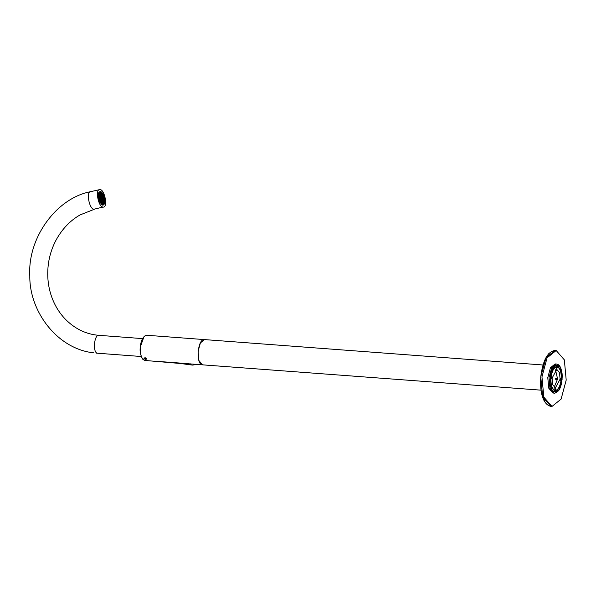 <?xml version="1.0" encoding="UTF-8"?>
<svg xmlns="http://www.w3.org/2000/svg" width="596" height="596" viewBox="0 0 596 596"><rect width="100%" height="100%" fill="white"/><g stroke="black" fill="none" stroke-linecap="round" stroke-linejoin="round"><path stroke-width="0.89" d="M158.67 361.467L188.619 363.716C179.97 363.091 177.362 363.031 180.782 363.538L184.902 364.082L188.522 363.709M204.629 339.608C197.656 337.992 195.376 364.521 202.469 364.752L198.93 360.565L198.095 351.461L200.39 342.901L204.495 339.593L146.959 335.28C144.545 335.25 142.63 337.679 141.207 342.558L140.41 347.319C140.157 354.858 141.617 359.232 144.806 360.431L180.215 363.478M144.873 357.92L146.184 359.172C144.746 359.202 144.12 358.822 144.306 358.04C145.744 358.01 146.37 358.39 146.184 359.172M145.648 359.209L144.135 358.211M145.685 359.448L143.897 358.218L144.754 357.913L146.482 358.77L145.685 359.448M100.054 189.55C104.978 189.729 108.107 208.213 103.026 207.073C98.109 206.894 94.973 188.411 100.054 189.55L90.391 191.726C56.352 198.259 27.505 237.871 29.8 275.896C29.323 311.85 57.708 349.167 93.818 352.847M90.972 191.696C85.891 190.556 89.02 209.047 93.937 209.218L103.026 207.073M100.374 191.435L98.817 192.501L98.496 197.909L101.707 204.719L102.706 205.18C104.464 204.987 105.09 202.826 104.583 198.714C103.689 194.542 102.289 192.113 100.374 191.435M99.405 191.838L100.165 192.135M101.067 192.948L101.38 193.357M103.562 203.117L102.534 205.054M98.772 192.59L100.255 191.636C102.117 192.299 103.488 194.668 104.36 198.736C104.859 202.759 104.248 204.86 102.527 205.054L102.974 205.031M101.633 204.659L102.527 205.054M100.605 201.597L100.404 201.105M100.024 193.648L101.812 194.482L103.331 197.961L103.488 201.649L102.438 203.139M99.532 194.795L99.577 194.333M100.962 198.006L101.007 197.552L100.962 198.006M100.836 198.446L100.88 197.984L100.836 198.446M101.119 198.937L101.164 198.475L101.119 198.937M101.402 199.429L101.447 198.967L101.402 199.429M101.536 198.99L101.573 198.535L101.536 198.99M101.663 198.55L101.7 198.095L101.663 198.55M101.372 198.058L101.417 197.604L101.372 198.058M101.089 197.567L101.134 197.112L101.089 197.567M100.806 197.075L100.851 196.62L100.806 197.075M100.679 197.514L100.717 197.06L100.679 197.514M100.553 197.954L100.59 197.492L100.553 197.954M100.426 198.394L100.463 197.932L100.426 198.394M100.709 198.885L100.754 198.423L100.709 198.885M100.992 199.377L101.037 198.915L100.992 199.377M101.275 199.869L101.32 199.407L101.275 199.869M101.566 200.36L101.603 199.898L101.566 200.36M101.692 199.921L101.73 199.459L101.692 199.921M101.819 199.481L101.856 199.027L101.819 199.481M101.946 199.042L101.983 198.587L101.946 199.042M102.072 198.61L102.11 198.148L102.072 198.61M101.789 198.118L101.827 197.656L101.789 198.118M101.499 197.626L101.544 197.164L101.499 197.626M101.216 197.134L101.26 196.673L101.216 197.134M100.933 196.643L100.977 196.181L100.933 196.643M100.649 196.151L100.687 195.689L100.649 196.151M100.523 196.583L100.56 196.129L100.523 196.583M100.396 197.023L100.433 196.568L100.396 197.023M100.27 197.462L100.307 197L100.27 197.462M100.143 197.902L100.18 197.44L100.143 197.902M100.016 198.334L100.054 197.879L100.016 198.334M100.299 198.826L100.337 198.371L100.299 198.826M100.582 199.317L100.627 198.863L100.582 199.317M100.866 199.809L100.91 199.355L100.866 199.809M101.149 200.301L101.193 199.846L101.149 200.301M101.439 200.792L101.476 200.338L101.439 200.792M101.849 200.852L101.886 200.39L101.849 200.852M101.976 200.412L102.013 199.951L101.976 200.412M102.102 199.973L102.139 199.518L102.102 199.973M102.229 199.533L102.266 199.079L102.229 199.533M102.356 199.101L102.393 198.639L102.356 199.101M102.199 198.17L102.236 197.708L102.199 198.17M101.916 197.678L101.953 197.216L101.916 197.678M101.625 197.187L101.67 196.725L101.625 197.187M101.342 196.695L101.387 196.233L101.342 196.695M101.059 196.203L101.104 195.741L101.059 196.203M100.776 195.712L100.813 195.25L100.776 195.712M100.493 195.22L100.53 194.758L100.493 195.22M100.366 195.659L100.404 195.197L100.366 195.659M100.24 196.091L100.277 195.637L100.24 196.091M99.986 196.971L100.024 196.509L99.986 196.971M99.86 197.41L99.897 196.948L99.86 197.41M99.733 197.842L99.77 197.388L99.733 197.842M99.606 198.282L99.644 197.827L99.606 198.282M99.89 198.773L99.927 198.319L99.89 198.773M100.173 199.265L100.21 198.811L100.173 199.265M100.456 199.757L100.501 199.302L100.456 199.757M100.739 200.249L100.784 199.794L100.739 200.249M101.022 200.74L101.067 200.286L101.022 200.74M101.313 201.232L101.35 200.778L101.313 201.232M101.596 201.724L101.633 201.269L101.596 201.724M101.879 202.215L101.916 201.761L101.879 202.215M102.005 201.776L102.043 201.321L102.005 201.776M102.132 201.344L102.169 200.882L102.132 201.344M102.259 200.904L102.296 200.442L102.259 200.904M102.385 200.465L102.43 200.01L102.385 200.465M102.512 200.025L102.557 199.571L102.512 200.025M102.639 199.593L102.683 199.131L102.639 199.593M102.765 199.153L102.81 198.691L102.765 199.153M102.892 198.714L102.937 198.259L102.892 198.714M102.609 198.222L102.654 197.768L102.609 198.222M102.326 197.73L102.363 197.276L102.326 197.73M102.043 197.239L102.08 196.784L102.043 197.239M101.76 196.747L101.797 196.293L101.76 196.747M101.469 196.255L101.514 195.801L101.469 196.255M101.186 195.764L101.231 195.309L101.186 195.764M100.903 195.272L100.94 194.817L100.903 195.272M100.62 194.78L100.657 194.326L100.62 194.78M100.337 194.289L100.374 193.834L100.337 194.289M100.21 194.728L100.247 194.266L100.21 194.728M100.083 195.168L100.121 194.706L100.083 195.168M99.957 195.6L99.994 195.145L99.957 195.6M99.83 196.039L99.867 195.585L99.83 196.039M99.696 196.479L99.741 196.017L99.696 196.479M99.569 196.918L99.614 196.456L99.569 196.918M99.443 197.35L99.487 196.896L99.443 197.35M99.316 197.79L99.361 197.336M99.621 198.893L99.42 198.401M99.763 199.213L99.8 198.751L99.763 199.213M100.046 199.705L100.083 199.243L100.046 199.705M100.329 200.196L100.366 199.735L100.329 200.196M100.612 200.688L100.657 200.226L100.612 200.688M100.895 201.18L100.94 200.718L100.895 201.18M101.186 201.671L101.223 201.21L101.186 201.671M101.469 202.163L101.506 201.701L101.469 202.163M101.752 202.655L101.789 202.193L101.752 202.655M102.162 202.707L102.207 202.253L102.162 202.707M102.289 202.268L102.333 201.813L102.289 202.268M102.415 201.835L102.46 201.374L102.415 201.835M102.542 201.396L102.586 200.934L102.542 201.396M102.668 200.956L102.713 200.502L102.668 200.956M102.795 200.517L102.84 200.062L102.795 200.517M102.922 200.085L102.966 199.623L102.922 200.085M103.048 199.645L103.093 199.183L103.048 199.645M103.175 199.206L103.22 198.751L103.175 199.206M103.019 198.282L103.063 197.82L103.019 198.282M102.736 197.79L102.78 197.328L102.736 197.79M102.452 197.298L102.49 196.836L102.452 197.298M102.169 196.807L102.207 196.345L102.169 196.807M101.886 196.315L101.923 195.853L101.886 196.315M101.596 195.823L101.64 195.361L101.596 195.823M101.313 195.332L101.357 194.87L101.313 195.332M101.029 194.84L101.074 194.378L101.029 194.84M100.746 194.348L100.784 193.886L100.746 194.348M99.867 193.924L100.165 194.266L99.964 193.775M99.793 194.676L99.837 194.214L99.793 194.676M99.666 195.108L99.711 194.654L99.666 195.108M99.539 195.548L99.584 195.093L99.539 195.548M99.413 195.987L99.457 195.525L99.413 195.987M99.309 197.038L99.204 196.404M99.875 199.682L99.674 199.191M100.068 200.316L99.867 199.824M100.203 200.636L100.24 200.174L100.203 200.636M100.486 201.128L100.53 200.666L100.486 201.128M100.769 201.619L100.813 201.157L100.769 201.619M102.572 202.759L102.616 202.305L102.572 202.759M102.698 202.327L102.743 201.865L102.698 202.327M102.825 201.888L102.87 201.426L102.825 201.888M102.952 201.448L102.996 200.994L102.952 201.448M103.078 201.008L103.123 200.554L103.078 201.008M103.205 200.576L103.25 200.114L103.205 200.576M103.339 200.137L103.376 199.675L103.339 200.137M102.862 197.35L102.907 196.889L102.862 197.35M102.579 196.859L102.616 196.397L102.579 196.859M102.296 196.367L102.333 195.905L102.296 196.367M102.013 195.875L102.05 195.413L102.013 195.875M101.722 195.384L101.767 194.922L101.722 195.384M101.439 194.892L101.484 194.43L101.439 194.892M101.156 194.4L101.201 193.938L101.156 194.4M99.159 192.046L99.897 192.158M102.832 204.547L102.214 204.979M103.875 200.047L104.27 200.316L104.032 203.005L101.901 204.689L101.149 204.383L101.111 203.579L101.603 203.46L100.307 201.932L100.143 202.498L98.958 199.615L98.414 196.397L98.653 193.707L99.018 194.341L99.852 193.089L99.614 192.262L100.292 192.143L101.037 192.448L101.469 193.573M98.742 192.679L99.793 192.262M100.538 192.568L102.043 194.333L102.542 194.221L103.399 197.269M103.168 202.491L103.168 204.018M104.032 203.005L103.667 202.372L102.832 203.623L103.071 204.45L101.149 204.383M103.071 204.45L102.393 204.57M101.648 204.264L101.603 203.46M102.378 194.78L102.542 194.221M99.852 193.089L99.353 193.208L99.115 192.381L100.292 192.143M100.277 193.29L99.1 198.058L102.199 203.422L102.661 203.37M99.353 193.208L98.526 194.46M98.653 193.707L98.154 193.827M97.915 196.516L98.414 196.397M98.809 196.665L98.318 196.784M98.787 199.563L99.286 199.444M98.958 199.615L98.459 199.735M99.644 202.61L100.143 202.498M99.808 202.051L101.111 203.579M99.346 198.006L100.731 193.231L103.831 198.595L102.788 203.348L99.346 198.006M103.711 198.58L102.4 203.087L99.472 198.021L100.463 193.521L103.711 198.58M99.703 192.195L98.891 192.396M103.287 203.772L103.011 204.242M102.654 204.592L101.819 204.786M550.644 377.916L552.939 369.356L557.044 366.048L560.717 370.25L561.551 379.354L559.257 387.914L555.152 391.222L551.479 387.013L550.644 377.916M561.38 379.332L561.253 378.289C561.335 372.12 560.098 368.358 557.536 367.002L557.141 366.451L556.657 366.883C553.922 367.546 552.075 370.906 551.114 376.955L550.935 378.974C550.853 385.143 552.09 388.905 554.653 390.268L555.055 390.812L555.532 390.38C558.266 389.717 560.121 386.364 561.082 380.308L561.38 379.332M554.653 390.268L555.055 390.812M557.536 367.002L556.947 366.905L557.543 367.017L556.671 368.842M556.917 369.021L556.649 366.898C553.922 367.568 552.082 370.913 551.121 376.94L551.926 378.08L550.942 378.989C550.86 385.135 552.097 388.883 554.653 390.246L555.271 388.242L555.539 390.365C558.266 389.695 560.113 386.35 561.074 380.322L560.262 379.183L561.246 378.274L560.315 378.832M557.603 378.631L555.681 378.49L555.599 378.885L555.606 379.287L557.536 379.428M560.359 380.136L560.814 379.712L560.262 379.667L560.821 379.674L561.082 380.308M554.653 390.246L555.539 390.365L554.608 390.283M555.681 378.49L555.606 379.287M560.888 378.877L560.821 379.674M556.567 368.619L556.649 366.898M551.017 379.116L550.652 378.371L551.442 378.035L550.726 377.506L551.181 376.866M560.814 379.712L561.074 380.322L560.24 380.024M560.359 378.408L561.246 378.274C561.328 372.127 560.091 368.38 557.543 367.017M552.097 378.102L556.791 369.401L559.48 372.485L560.098 379.16L555.405 387.862L552.708 384.778L552.097 378.102M555.494 369.773L557.58 378.967L554.176 387.303M554.831 388.592L554.951 390.343M561.246 378.274L560.888 378.84L560.493 378.318M560.888 378.84L560.322 378.803M561.074 378.52L560.955 380.054L560.419 380.27M560.575 378.192L561.082 378.505M554.913 388.465L555.286 390.358M550.942 377.171L551.702 378.065L550.808 378.736M557.29 366.972L556.627 368.753M557.491 379.794L556.075 379.689L556.202 378.155L557.625 378.266M556.977 366.607L556.619 366.868L557.074 366.942M184.738 364.067L185.721 364.111M190.4 363.851L185.714 364.193M144.105 358.554L144.478 357.905M146.281 358.539L146.273 359.232C144.701 359.254 144.016 358.844 144.217 357.98M144.552 358.591L144.605 358.211L145.893 359.001L144.664 358.189L145.193 358.986L145.946 358.613M145.193 358.986L145.603 357.816M144.605 358.211L145.297 358.218M566.2 380.077L561.104 399.104L551.978 406.45L543.82 397.107L541.965 376.888L547.061 357.861L556.18 350.508L564.345 359.857L566.2 380.077M554.198 393.114L552.835 393.01L548.745 388.167L547.776 377.648L550.428 367.762L555.174 363.94L556.381 364.029L551.658 367.814L548.99 377.745L549.944 388.234L554.198 393.114C553.96 393.807 555.316 393.084 558.266 390.954C559.838 389.635 561.119 385.791 562.095 379.428C562.371 364.596 557.722 364.29 556.381 364.029M561.67 379.369L559.324 388.115L555.129 391.498L551.375 387.199L550.525 377.901L552.865 369.147L557.066 365.765L560.814 370.064L561.67 379.369M559.048 367.143L556.91 365.758M554.98 391.483L557.305 390.432M557.044 366.048L555.926 365.959M144.94 360.446L142.846 359.343C140.529 355.477 139.665 351.409 140.269 347.133L140.284 347.319M146.825 335.272C143.182 336.07 140.991 340.025 140.269 347.133L143.956 336.755M180.782 363.538L158.402 361.452M97.714 353.242L97.52 353.227C92.477 353.055 94.093 334.192 99.055 335.347L96.165 335.049C84.55 333.484 74.284 328.217 65.366 319.225C60.278 313.921 56.255 307.841 53.29 300.98C48.485 289.827 46.801 277.863 48.231 265.093C49.289 256.258 51.919 247.876 56.136 239.942C62.267 228.857 70.268 220.505 80.147 214.888L94.526 209.196M197.209 364.365L192.597 365.095L197.179 364.365M188.239 363.791L191.383 364.938M548.864 353.54L545.988 357.63L540.773 376.799L542.621 396.899L545.198 402.36M555.085 350.426L555.077 350.426C547.635 351.513 542.859 360.304 540.758 376.799L542.71 397.025L550.883 406.368C544.938 405.168 539.529 396.712 540.758 376.799L546.1 357.511L555.07 350.426L556.18 350.508M562.013 379.414C560.829 397.033 548.35 395.394 550.183 377.857C551.367 360.23 563.838 361.869 562.013 379.414M181.05 363.232L541.071 390.164M141.23 356.505L97.118 353.197M96.887 353.175L96.366 353.13M98.958 335.332L142.571 338.61M102.311 204.674L102.81 204.555M99.376 192.277L99.875 192.158M542.956 364.99L204.495 339.593M555.152 391.222L553.989 391.132M191.949 365.028L185.147 364.134M550.875 406.368L551.985 406.45"/></g></svg>
